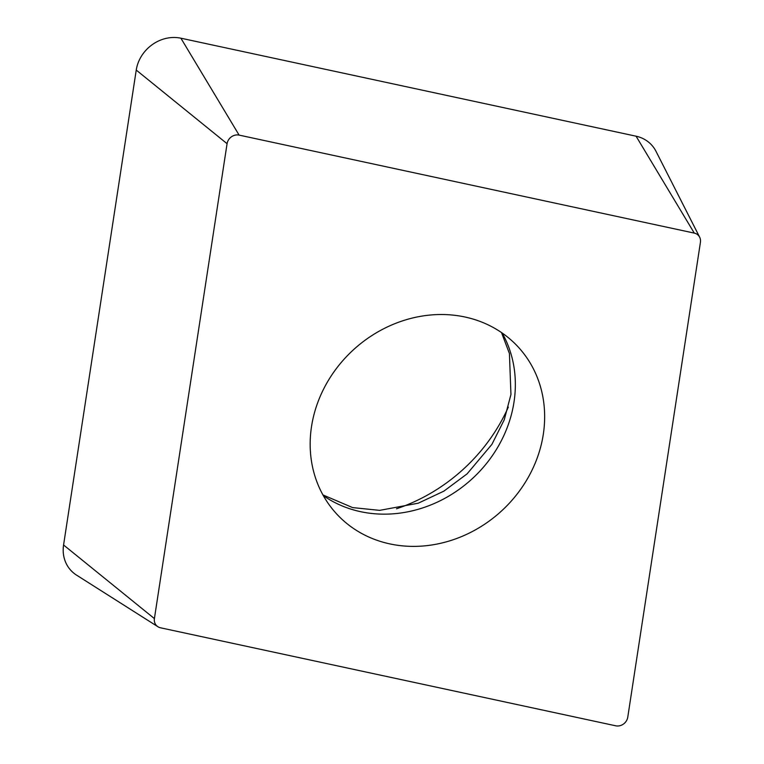 <?xml version="1.0" encoding="UTF-8"?>
<svg xmlns="http://www.w3.org/2000/svg" width="764" height="764" viewBox="0 0 764 764"><rect width="100%" height="100%" fill="white"/><g stroke="black" fill="none" stroke-linecap="round" stroke-linejoin="round"><path stroke-width="1.15" d="M543.309 434.296A123.329 109.443 -42.3 0 1 457.961 538.018A123.329 109.443 -42.3 0 1 336.17 513.427A123.329 109.443 -42.3 0 1 311.511 426.598A123.329 109.443 -42.3 0 1 396.86 322.886A123.329 109.443 -42.3 0 1 518.651 347.477A123.329 109.443 -42.3 0 1 543.309 434.296M508.327 407.097A170.41 151.234 -42.3 0 1 396.506 508.786M157.9 626.719L76.562 575.13A35.879 31.84 -42.3 0 1 63.574 544.99L136.24 70.078A35.879 31.84 -42.3 0 1 180.896 38.2L636.078 136.202A35.879 31.84 -42.3 0 1 655.999 151.32L699.652 237.184A9.665 8.576 -42.3 0 1 700.426 242.303L627.76 717.215A9.665 8.576 -42.3 0 1 615.727 725.8L160.535 627.798A9.665 8.576 -42.3 0 1 157.9 626.719A9.665 8.576 -42.3 0 1 154.404 618.601L227.07 143.689A9.665 8.576 -42.3 0 1 239.103 135.104L694.285 233.106A9.665 8.576 -42.3 0 1 699.652 237.184M502.177 333.018A123.329 109.443 -42.3 0 1 514 402.074A123.329 109.443 -42.3 0 1 439.825 500.926A123.329 109.443 -42.3 0 1 323.344 495.645M154.404 618.601L63.574 544.99M694.285 233.106L636.078 136.202M239.103 135.104L180.896 38.2M227.07 143.689L136.24 70.078M322.943 494.929L352.605 507.592L379.679 510.362L418.233 503.209L443.874 491.147L467.119 473.842L491.911 444.361L504.24 419.808L510.944 394.539L509.426 353.522L501.499 332.56"/></g></svg>
